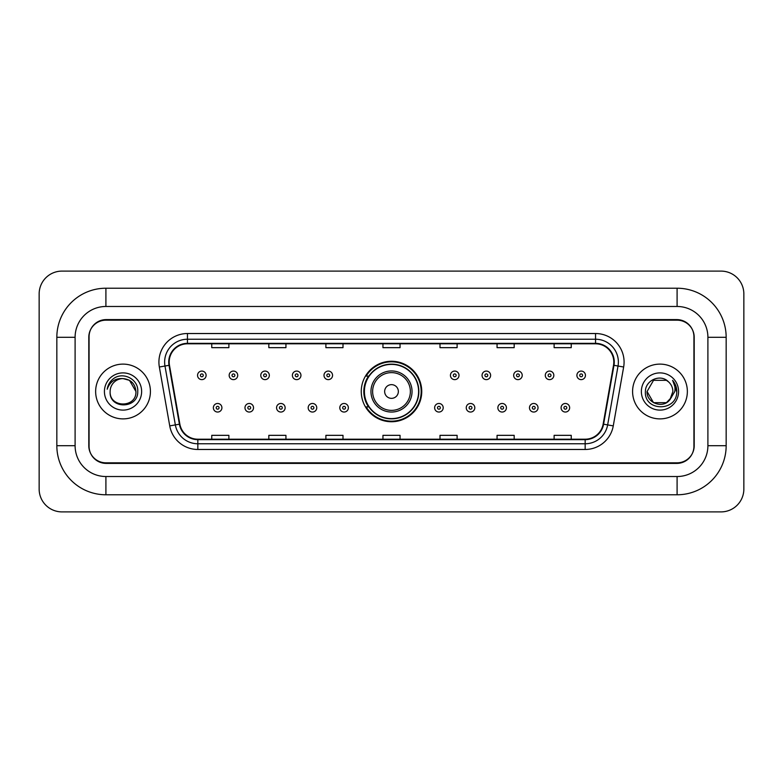 <?xml version="1.0" encoding="UTF-8"?>
<svg xmlns="http://www.w3.org/2000/svg" width="783" height="783" viewBox="0 0 783 783"><rect width="100%" height="100%" fill="white"/><g stroke="black" fill="none" stroke-linecap="round" stroke-linejoin="round"><path stroke-width="1.17" d="M361.257 391.5A30.243 30.243 0 0 0 391.5 421.743A30.243 30.243 0 0 0 421.743 391.5A30.243 30.243 0 0 0 391.5 361.257A30.243 30.243 0 0 0 361.257 391.5M368.509 406.906A27.679 27.679 0 0 1 368.509 376.094M677.089 288.222A49.075 49.075 0 0 1 726.164 337.297A49.075 49.075 0 0 0 677.089 288.222L105.911 288.222A49.075 49.075 0 0 0 56.836 337.297L56.836 445.703A49.075 49.075 0 0 0 105.911 494.778L677.089 494.778A49.075 49.075 0 0 0 726.164 445.703L726.164 337.297L707.901 337.297A30.811 30.811 0 0 0 677.089 306.476L105.911 306.476L677.089 306.476L677.089 288.222M677.089 494.778L677.089 476.524L105.911 476.524L677.089 476.524A30.811 30.811 0 0 0 707.901 445.703L707.901 337.297L707.901 445.703L726.164 445.703M56.836 445.703L75.099 445.703L75.099 337.297L75.099 445.703A30.811 30.811 0 0 0 105.911 476.524L105.911 494.778M677.089 320.178L105.911 320.178A17.118 17.118 0 0 0 88.792 337.297L88.792 445.703A17.118 17.118 0 0 0 105.911 462.822L677.089 462.822A17.118 17.118 0 0 0 694.208 445.703L694.208 337.297A17.118 17.118 0 0 0 677.089 320.178M105.911 288.222L105.911 306.476A30.811 30.811 0 0 0 75.099 337.297L56.836 337.297M743.85 293.928A22.824 22.824 0 0 0 721.026 271.104L61.974 271.104A22.824 22.824 0 0 0 39.15 293.928L39.15 489.072A22.824 22.824 0 0 0 61.974 511.896L721.026 511.896A22.824 22.824 0 0 0 743.85 489.072L743.85 293.928M89.076 336.719L89.076 446.281A17.118 17.118 0 0 0 106.194 463.399L676.806 463.399A17.118 17.118 0 0 0 693.924 446.281L693.924 336.719A17.118 17.118 0 0 0 676.806 319.601L106.194 319.601A17.118 17.118 0 0 0 89.076 336.719L89.076 446.281M95.643 391.5A27.385 27.385 0 0 0 123.029 418.885A27.385 27.385 0 0 0 150.414 391.5A27.385 27.385 0 0 0 123.029 364.115A27.385 27.385 0 0 0 95.643 391.5A27.385 27.385 0 0 0 123.029 418.885A27.385 27.385 0 0 0 150.414 391.5A27.385 27.385 0 0 0 123.029 364.115A27.385 27.385 0 0 0 95.643 391.5M632.586 391.5A27.385 27.385 0 0 0 659.971 418.885A27.385 27.385 0 0 0 687.357 391.5A27.385 27.385 0 0 0 659.971 364.115A27.385 27.385 0 0 0 632.586 391.5A27.385 27.385 0 0 0 659.971 418.885A27.385 27.385 0 0 0 687.357 391.5A27.385 27.385 0 0 0 659.971 364.115A27.385 27.385 0 0 0 632.586 391.5M169.187 362.059A18.263 18.263 0 0 1 187.45 343.796L595.55 343.796A18.263 18.263 0 0 1 613.529 365.23L603.145 424.112A18.263 18.263 0 0 1 585.165 439.204L197.835 439.204A18.263 18.263 0 0 1 179.855 424.112L169.471 365.23A18.263 18.263 0 0 1 169.187 362.059M168.737 362.059A18.714 18.714 0 0 0 169.02 365.309L179.405 424.19A18.714 18.714 0 0 0 197.835 439.654L585.165 439.654A18.714 18.714 0 0 0 603.595 424.19L613.98 365.309A18.714 18.714 0 0 0 595.55 343.346L187.45 343.346A18.714 18.714 0 0 0 168.737 362.059M159.35 367.012A28.531 28.531 0 0 1 187.45 333.529L595.55 333.529A28.531 28.531 0 0 1 623.65 367.012L613.265 425.893A28.531 28.531 0 0 1 585.165 449.471L197.835 449.471A28.531 28.531 0 0 1 169.735 425.893L159.35 367.012L164.978 366.023A22.824 22.824 0 0 1 187.45 339.235L595.55 339.235A22.824 22.824 0 0 1 618.022 366.023L607.647 424.905A22.824 22.824 0 0 1 585.165 443.765L197.835 443.765A22.824 22.824 0 0 1 175.353 424.905L164.978 366.023A22.824 22.824 0 0 1 164.626 362.059M693.924 446.281L693.924 336.719M603.595 424.19L607.647 424.905L618.022 366.023L623.65 367.012M382.946 343.796L382.946 347.662L400.054 347.662L400.054 343.796M325.885 343.796L325.885 347.662L343.003 347.662L343.003 343.796M268.823 343.796L268.823 347.662L285.942 347.662L285.942 343.796M211.762 343.796L211.762 347.662L228.881 347.662L228.881 343.796M439.997 343.796L439.997 347.662L457.115 347.662L457.115 343.796M497.058 343.796L497.058 347.662L514.177 347.662L514.177 343.796M554.119 343.796L554.119 347.662L571.238 347.662L571.238 343.796M400.054 439.204L400.054 435.338L382.946 435.338L382.946 439.204M343.003 439.204L343.003 435.338L325.885 435.338L325.885 439.204M285.942 439.204L285.942 435.338L268.823 435.338L268.823 439.204M228.881 439.204L228.881 435.338L211.762 435.338L211.762 439.204M457.115 439.204L457.115 435.338L439.997 435.338L439.997 439.204M514.177 439.204L514.177 435.338L497.058 435.338L497.058 439.204M571.238 439.204L571.238 435.338L554.119 435.338L554.119 439.204M135.929 391.5C136.722 408.139 109.336 408.139 110.129 391.5C108.925 409.529 138.317 409.118 137.739 391.5C138.738 379.168 122.716 371.171 113.222 378.874C109.865 381.556 107.858 385.011 107.202 389.239C109.855 381.673 115.13 378.13 123.029 378.6L129.479 380.332L135.929 391.5C136.722 408.139 109.336 408.139 110.129 391.5C109.336 408.139 136.722 408.139 135.929 391.5L129.479 380.332L123.029 378.6L129.479 380.332L135.929 391.5L129.479 380.332L123.029 378.6L129.479 380.332L135.929 391.5C135.165 383.66 130.859 379.364 123.029 378.6A12.9 12.9 0 0 0 110.129 391.5M104.423 391.5A18.606 18.606 0 0 0 123.029 410.106A18.606 18.606 0 0 0 141.635 391.5A18.606 18.606 0 0 0 123.029 372.894A18.606 18.606 0 0 0 104.423 391.5M398.351 391.5A6.851 6.851 0 0 0 391.5 384.649A6.851 6.851 0 0 0 384.649 391.5A6.851 6.851 0 0 0 391.5 398.351A6.851 6.851 0 0 0 398.351 391.5M412.044 391.5A20.544 20.544 0 0 0 391.5 370.956A20.544 20.544 0 0 0 370.956 391.5A20.544 20.544 0 0 0 391.5 412.044A20.544 20.544 0 0 0 412.044 391.5A20.544 20.544 0 0 1 391.5 412.044A20.544 20.544 0 0 1 370.956 391.5M418.602 391.5A27.102 27.102 0 0 0 391.5 364.398A27.102 27.102 0 0 0 364.398 391.5A27.102 27.102 0 0 0 391.5 418.602A27.102 27.102 0 0 0 418.602 391.5M421.176 391.5A29.676 29.676 0 0 1 366.141 406.906L368.891 406.906A27.356 27.356 0 0 0 409.597 412.015A27.356 27.356 0 0 0 409.597 370.985A27.356 27.356 0 0 0 368.891 376.094L366.141 376.094A29.676 29.676 0 0 1 421.176 391.5M669.788 399.868L666.421 402.668L653.521 402.668L647.071 391.5L653.521 380.332L666.421 380.332L668.418 381.752C660.49 373.452 645.27 380.303 645.407 391.5C643.959 411.408 676.238 411.936 676.766 392.469L676.796 391.5C676.747 387.272 675.337 383.553 672.568 380.352C674.672 383.807 675.416 387.526 674.789 391.5L669.945 399.673L672.871 391.5C672.793 387.605 671.315 384.355 668.418 381.752L666.421 380.332L653.521 380.332L647.071 391.5L653.521 402.668L666.421 402.668L669.788 399.868M671.432 397.421L666.421 402.668L653.521 402.668L647.071 391.5L653.521 402.668L666.421 402.668L671.432 397.421M647.071 391.5C646.415 402.932 662.584 408.961 669.592 400.093L669.945 399.673M641.365 391.5A18.606 18.606 0 0 0 659.971 410.106A18.606 18.606 0 0 0 678.577 391.5A18.606 18.606 0 0 0 659.971 372.894A18.606 18.606 0 0 0 641.365 391.5M672.695 380.499L676.786 391.989M206.105 375.351A4.277 4.277 0 0 1 201.828 379.628A4.277 4.277 0 0 1 197.551 375.351A4.277 4.277 0 0 1 201.828 371.073A4.277 4.277 0 0 1 206.105 375.351A4.277 4.277 0 0 0 201.828 371.073A4.277 4.277 0 0 0 197.551 375.351M237.719 375.351A4.277 4.277 0 0 1 233.442 379.628A4.277 4.277 0 0 1 229.165 375.351A4.277 4.277 0 0 1 233.442 371.073A4.277 4.277 0 0 1 237.719 375.351A4.277 4.277 0 0 0 233.442 371.073A4.277 4.277 0 0 0 229.165 375.351M269.332 375.351A4.277 4.277 0 0 1 265.055 379.628A4.277 4.277 0 0 1 260.778 375.351A4.277 4.277 0 0 1 265.055 371.073A4.277 4.277 0 0 1 269.332 375.351A4.277 4.277 0 0 0 265.055 371.073A4.277 4.277 0 0 0 260.778 375.351M300.946 375.351A4.277 4.277 0 0 1 296.669 379.628A4.277 4.277 0 0 1 292.382 375.351A4.277 4.277 0 0 1 296.669 371.073A4.277 4.277 0 0 1 300.946 375.351A4.277 4.277 0 0 0 296.669 371.073A4.277 4.277 0 0 0 292.382 375.351M332.56 375.351A4.277 4.277 0 0 1 328.273 379.628A4.277 4.277 0 0 1 323.996 375.351A4.277 4.277 0 0 1 328.273 371.073A4.277 4.277 0 0 1 332.56 375.351A4.277 4.277 0 0 0 328.273 371.073A4.277 4.277 0 0 0 323.996 375.351M459.004 375.351A4.277 4.277 0 0 1 454.727 379.628A4.277 4.277 0 0 1 450.44 375.351A4.277 4.277 0 0 1 454.727 371.073A4.277 4.277 0 0 1 459.004 375.351A4.277 4.277 0 0 0 454.727 371.073A4.277 4.277 0 0 0 450.44 375.351M490.618 375.351A4.277 4.277 0 0 1 486.331 379.628A4.277 4.277 0 0 1 482.054 375.351A4.277 4.277 0 0 1 486.331 371.073A4.277 4.277 0 0 1 490.618 375.351A4.277 4.277 0 0 0 486.331 371.073A4.277 4.277 0 0 0 482.054 375.351M522.222 375.351A4.277 4.277 0 0 1 517.945 379.628A4.277 4.277 0 0 1 513.668 375.351A4.277 4.277 0 0 1 517.945 371.073A4.277 4.277 0 0 1 522.222 375.351A4.277 4.277 0 0 0 517.945 371.073A4.277 4.277 0 0 0 513.668 375.351M553.835 375.351A4.277 4.277 0 0 1 549.558 379.628A4.277 4.277 0 0 1 545.281 375.351A4.277 4.277 0 0 1 549.558 371.073A4.277 4.277 0 0 1 553.835 375.351A4.277 4.277 0 0 0 549.558 371.073A4.277 4.277 0 0 0 545.281 375.351M585.449 375.351A4.277 4.277 0 0 1 581.172 379.628A4.277 4.277 0 0 1 576.895 375.351A4.277 4.277 0 0 1 581.172 371.073A4.277 4.277 0 0 1 585.449 375.351A4.277 4.277 0 0 0 581.172 371.073A4.277 4.277 0 0 0 576.895 375.351M213.358 407.767A4.277 4.277 0 0 1 217.635 403.48A4.277 4.277 0 0 1 221.912 407.767A4.277 4.277 0 0 1 217.635 412.044A4.277 4.277 0 0 1 213.358 407.767A4.277 4.277 0 0 0 217.635 412.044A4.277 4.277 0 0 0 221.912 407.767M244.971 407.767A4.277 4.277 0 0 1 249.248 403.48A4.277 4.277 0 0 1 253.526 407.767A4.277 4.277 0 0 1 249.248 412.044A4.277 4.277 0 0 1 244.971 407.767A4.277 4.277 0 0 0 249.248 412.044A4.277 4.277 0 0 0 253.526 407.767M276.575 407.767A4.277 4.277 0 0 1 280.862 403.48A4.277 4.277 0 0 1 285.139 407.767A4.277 4.277 0 0 1 280.862 412.044A4.277 4.277 0 0 1 276.575 407.767A4.277 4.277 0 0 0 280.862 412.044A4.277 4.277 0 0 0 285.139 407.767M308.189 407.767A4.277 4.277 0 0 1 312.476 403.48A4.277 4.277 0 0 1 316.753 407.767A4.277 4.277 0 0 1 312.476 412.044A4.277 4.277 0 0 1 308.189 407.767A4.277 4.277 0 0 0 312.476 412.044A4.277 4.277 0 0 0 316.753 407.767M339.802 407.767A4.277 4.277 0 0 1 344.08 403.48A4.277 4.277 0 0 1 348.366 407.767A4.277 4.277 0 0 1 344.08 412.044A4.277 4.277 0 0 1 339.802 407.767A4.277 4.277 0 0 0 344.08 412.044A4.277 4.277 0 0 0 348.366 407.767M434.634 407.767A4.277 4.277 0 0 1 438.92 403.48A4.277 4.277 0 0 1 443.198 407.767A4.277 4.277 0 0 1 438.92 412.044A4.277 4.277 0 0 1 434.634 407.767A4.277 4.277 0 0 0 438.92 412.044A4.277 4.277 0 0 0 443.198 407.767M466.247 407.767A4.277 4.277 0 0 1 470.524 403.48A4.277 4.277 0 0 1 474.811 407.767A4.277 4.277 0 0 1 470.524 412.044A4.277 4.277 0 0 1 466.247 407.767A4.277 4.277 0 0 0 470.524 412.044A4.277 4.277 0 0 0 474.811 407.767M497.861 407.767A4.277 4.277 0 0 1 502.138 403.48A4.277 4.277 0 0 1 506.425 407.767A4.277 4.277 0 0 1 502.138 412.044A4.277 4.277 0 0 1 497.861 407.767A4.277 4.277 0 0 0 502.138 412.044A4.277 4.277 0 0 0 506.425 407.767M529.474 407.767A4.277 4.277 0 0 1 533.752 403.48A4.277 4.277 0 0 1 538.029 407.767A4.277 4.277 0 0 1 533.752 412.044A4.277 4.277 0 0 1 529.474 407.767A4.277 4.277 0 0 0 533.752 412.044A4.277 4.277 0 0 0 538.029 407.767M561.088 407.767A4.277 4.277 0 0 1 565.365 403.48A4.277 4.277 0 0 1 569.642 407.767A4.277 4.277 0 0 1 565.365 412.044A4.277 4.277 0 0 1 561.088 407.767A4.277 4.277 0 0 0 565.365 412.044A4.277 4.277 0 0 0 569.642 407.767M595.55 333.529L595.55 343.346M164.978 366.023L169.02 365.309M197.835 449.471L197.835 439.654M585.165 439.654L585.165 449.471M169.735 425.893L179.405 424.19M613.98 365.309L618.022 366.023M187.45 333.529L187.45 343.346M607.647 424.905L613.265 425.893M410.37 391.5A18.87 18.87 0 0 0 391.5 372.63A18.87 18.87 0 0 0 372.63 391.5A18.87 18.87 0 0 0 391.5 410.37A18.87 18.87 0 0 0 410.37 391.5M200.399 375.351A1.429 1.429 0 0 0 201.828 376.78A1.429 1.429 0 0 0 203.257 375.351A1.429 1.429 0 0 0 201.828 373.922A1.429 1.429 0 0 0 200.399 375.351M232.013 375.351A1.429 1.429 0 0 0 233.442 376.78A1.429 1.429 0 0 0 234.871 375.351A1.429 1.429 0 0 0 233.442 373.922A1.429 1.429 0 0 0 232.013 375.351M263.626 375.351A1.429 1.429 0 0 0 265.055 376.78A1.429 1.429 0 0 0 266.484 375.351A1.429 1.429 0 0 0 265.055 373.922A1.429 1.429 0 0 0 263.626 375.351M295.24 375.351A1.429 1.429 0 0 0 296.669 376.78A1.429 1.429 0 0 0 298.088 375.351A1.429 1.429 0 0 0 296.669 373.922A1.429 1.429 0 0 0 295.24 375.351M326.854 375.351A1.429 1.429 0 0 0 328.273 376.78A1.429 1.429 0 0 0 329.702 375.351A1.429 1.429 0 0 0 328.273 373.922A1.429 1.429 0 0 0 326.854 375.351M453.298 375.351A1.429 1.429 0 0 0 454.727 376.78A1.429 1.429 0 0 0 456.146 375.351A1.429 1.429 0 0 0 454.727 373.922A1.429 1.429 0 0 0 453.298 375.351M484.912 375.351A1.429 1.429 0 0 0 486.331 376.78A1.429 1.429 0 0 0 487.76 375.351A1.429 1.429 0 0 0 486.331 373.922A1.429 1.429 0 0 0 484.912 375.351M516.516 375.351A1.429 1.429 0 0 0 517.945 376.78A1.429 1.429 0 0 0 519.374 375.351A1.429 1.429 0 0 0 517.945 373.922A1.429 1.429 0 0 0 516.516 375.351M548.129 375.351A1.429 1.429 0 0 0 549.558 376.78A1.429 1.429 0 0 0 550.987 375.351A1.429 1.429 0 0 0 549.558 373.922A1.429 1.429 0 0 0 548.129 375.351M579.743 375.351A1.429 1.429 0 0 0 581.172 376.78A1.429 1.429 0 0 0 582.601 375.351A1.429 1.429 0 0 0 581.172 373.922A1.429 1.429 0 0 0 579.743 375.351M219.064 407.767A1.429 1.429 0 0 0 217.635 406.338A1.429 1.429 0 0 0 216.206 407.767A1.429 1.429 0 0 0 217.635 409.186A1.429 1.429 0 0 0 219.064 407.767M250.677 407.767A1.429 1.429 0 0 0 249.248 406.338A1.429 1.429 0 0 0 247.82 407.767A1.429 1.429 0 0 0 249.248 409.186A1.429 1.429 0 0 0 250.677 407.767M282.281 407.767A1.429 1.429 0 0 0 280.862 406.338A1.429 1.429 0 0 0 279.433 407.767A1.429 1.429 0 0 0 280.862 409.186A1.429 1.429 0 0 0 282.281 407.767M313.895 407.767A1.429 1.429 0 0 0 312.476 406.338A1.429 1.429 0 0 0 311.047 407.767A1.429 1.429 0 0 0 312.476 409.186A1.429 1.429 0 0 0 313.895 407.767M345.509 407.767A1.429 1.429 0 0 0 344.08 406.338A1.429 1.429 0 0 0 342.66 407.767A1.429 1.429 0 0 0 344.08 409.186A1.429 1.429 0 0 0 345.509 407.767M440.34 407.767A1.429 1.429 0 0 0 438.92 406.338A1.429 1.429 0 0 0 437.491 407.767A1.429 1.429 0 0 0 438.92 409.186A1.429 1.429 0 0 0 440.34 407.767M471.953 407.767A1.429 1.429 0 0 0 470.524 406.338A1.429 1.429 0 0 0 469.105 407.767A1.429 1.429 0 0 0 470.524 409.186A1.429 1.429 0 0 0 471.953 407.767M503.567 407.767A1.429 1.429 0 0 0 502.138 406.338A1.429 1.429 0 0 0 500.719 407.767A1.429 1.429 0 0 0 502.138 409.186A1.429 1.429 0 0 0 503.567 407.767M535.18 407.767A1.429 1.429 0 0 0 533.752 406.338A1.429 1.429 0 0 0 532.323 407.767A1.429 1.429 0 0 0 533.752 409.186A1.429 1.429 0 0 0 535.18 407.767M566.794 407.767A1.429 1.429 0 0 0 565.365 406.338A1.429 1.429 0 0 0 563.936 407.767A1.429 1.429 0 0 0 565.365 409.186A1.429 1.429 0 0 0 566.794 407.767"/></g></svg>
